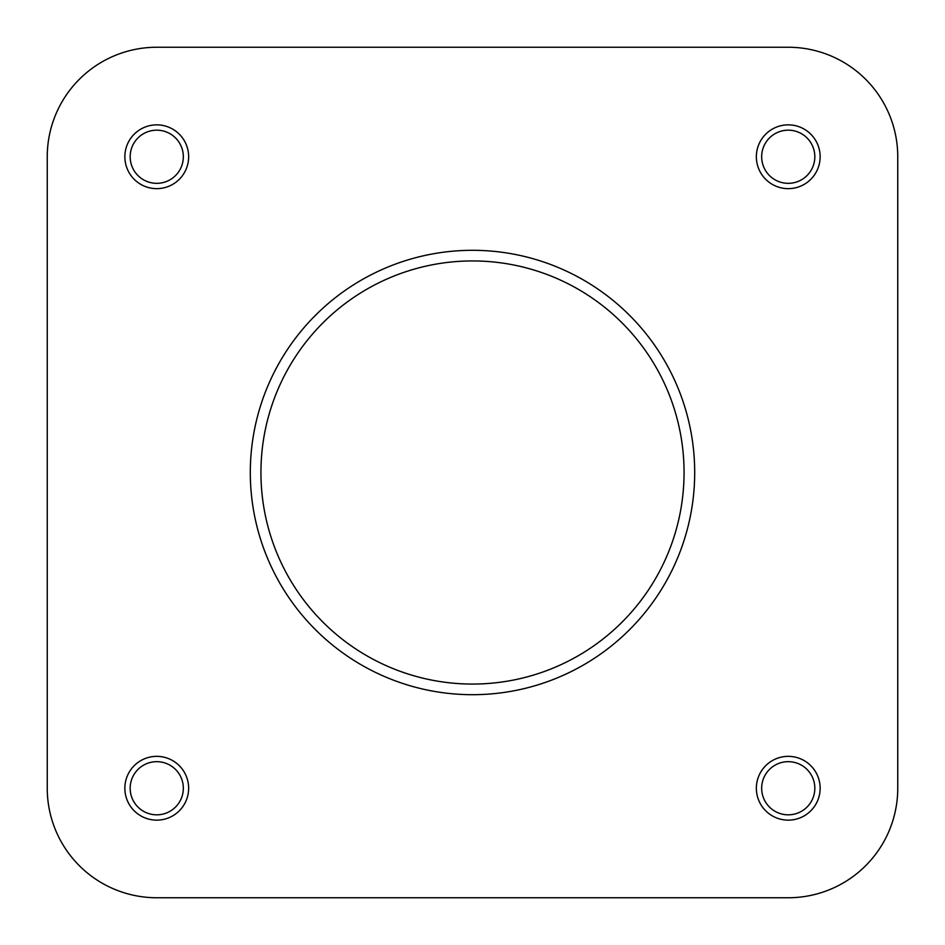 <?xml version="1.0" encoding="UTF-8"?>
<svg xmlns="http://www.w3.org/2000/svg" width="945" height="945" viewBox="0 0 945 945"><rect width="100%" height="100%" fill="white"/><g stroke="black" fill="none" stroke-linecap="round" stroke-linejoin="round"><path stroke-width="1.42" d="M440.335 897.75L788.248 897.75A109.502 109.502 0 0 0 897.75 788.248L897.75 156.752A109.502 109.502 0 0 0 788.248 47.25L156.752 47.25A109.502 109.502 0 0 0 47.25 156.752L47.25 788.248A109.502 109.502 0 0 0 156.752 897.75L270.766 897.75M820.142 788.248A31.894 31.894 0 0 1 788.248 820.142A31.894 31.894 0 0 1 756.354 788.248A31.894 31.894 0 0 1 788.248 756.354A31.894 31.894 0 0 1 820.142 788.248M761.67 788.248A26.578 26.578 0 0 0 788.248 814.826A26.578 26.578 0 0 0 814.826 788.248A26.578 26.578 0 0 0 788.248 761.67A26.578 26.578 0 0 0 761.67 788.248M188.646 788.248A31.894 31.894 0 0 1 156.752 820.142A31.894 31.894 0 0 1 124.858 788.248A31.894 31.894 0 0 1 156.752 756.354A31.894 31.894 0 0 1 188.646 788.248M130.174 788.248A26.578 26.578 0 0 0 156.752 814.826A26.578 26.578 0 0 0 183.33 788.248A26.578 26.578 0 0 0 156.752 761.67A26.578 26.578 0 0 0 130.174 788.248M820.142 156.752A31.894 31.894 0 0 1 788.248 188.646A31.894 31.894 0 0 1 756.354 156.752A31.894 31.894 0 0 1 788.248 124.858A31.894 31.894 0 0 1 820.142 156.752M761.67 156.752A26.578 26.578 0 0 0 788.248 183.33A26.578 26.578 0 0 0 814.826 156.752A26.578 26.578 0 0 0 788.248 130.174A26.578 26.578 0 0 0 761.67 156.752M188.646 156.752A31.894 31.894 0 0 1 156.752 188.646A31.894 31.894 0 0 1 124.858 156.752A31.894 31.894 0 0 1 156.752 124.858A31.894 31.894 0 0 1 188.646 156.752M130.174 156.752A26.578 26.578 0 0 0 156.752 183.33A26.578 26.578 0 0 0 183.33 156.752A26.578 26.578 0 0 0 156.752 130.174A26.578 26.578 0 0 0 130.174 156.752M250.307 472.5A222.193 222.193 0 0 1 472.5 250.307A222.193 222.193 0 0 1 694.693 472.5A222.193 222.193 0 0 1 472.5 694.693A222.193 222.193 0 0 1 250.307 472.5A222.193 222.193 0 0 0 472.5 694.693A222.193 222.193 0 0 0 694.693 472.5M156.752 897.75L788.248 897.75M897.75 788.248L897.75 156.752M788.248 47.25L156.752 47.25M47.25 156.752L47.25 788.248M684.062 472.5A211.562 211.562 0 0 0 472.5 260.938A211.562 211.562 0 0 0 260.938 472.5A211.562 211.562 0 0 0 472.5 684.062A211.562 211.562 0 0 0 684.062 472.5"/></g></svg>

